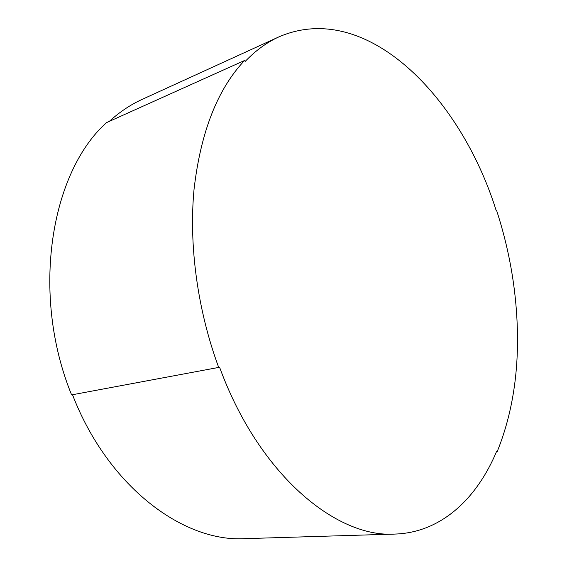 <?xml version="1.0" encoding="UTF-8"?>
<svg xmlns="http://www.w3.org/2000/svg" width="567" height="567" viewBox="0 0 567 567"><rect width="100%" height="100%" fill="white"/><g stroke="black" fill="none" stroke-linecap="round" stroke-linejoin="round"><path stroke-width="0.85" d="M244.568 60.485L245.178 61.427C255.639 50.52 266.873 42.341 278.893 36.883C366.247 -0.893 460.645 96.851 496.182 210.541L496.564 210.322C509.974 251.585 516.948 293.437 517.494 335.891C517.933 378.487 511.143 417.135 497.11 451.835L496.692 451.19C476.989 498.485 441.289 532.548 395.1 534.064C335.955 538.154 258.63 474.203 219.592 367.26L71.605 394.894C30.391 293.919 50.711 172.191 106.568 122.607L244.568 60.485C217.586 89.033 200.753 131.891 194.07 189.059C188.698 245.079 197.5 310.17 218.798 367.707M496.564 210.322L496.146 210.428M109.339 121.359C119.616 111.99 130.545 104.668 142.126 99.395L278.893 36.883M395.1 534.064L244.788 538.65C183.474 542.357 108.077 486.897 72.505 394.731M497.11 451.835L496.394 451.899"/></g></svg>
